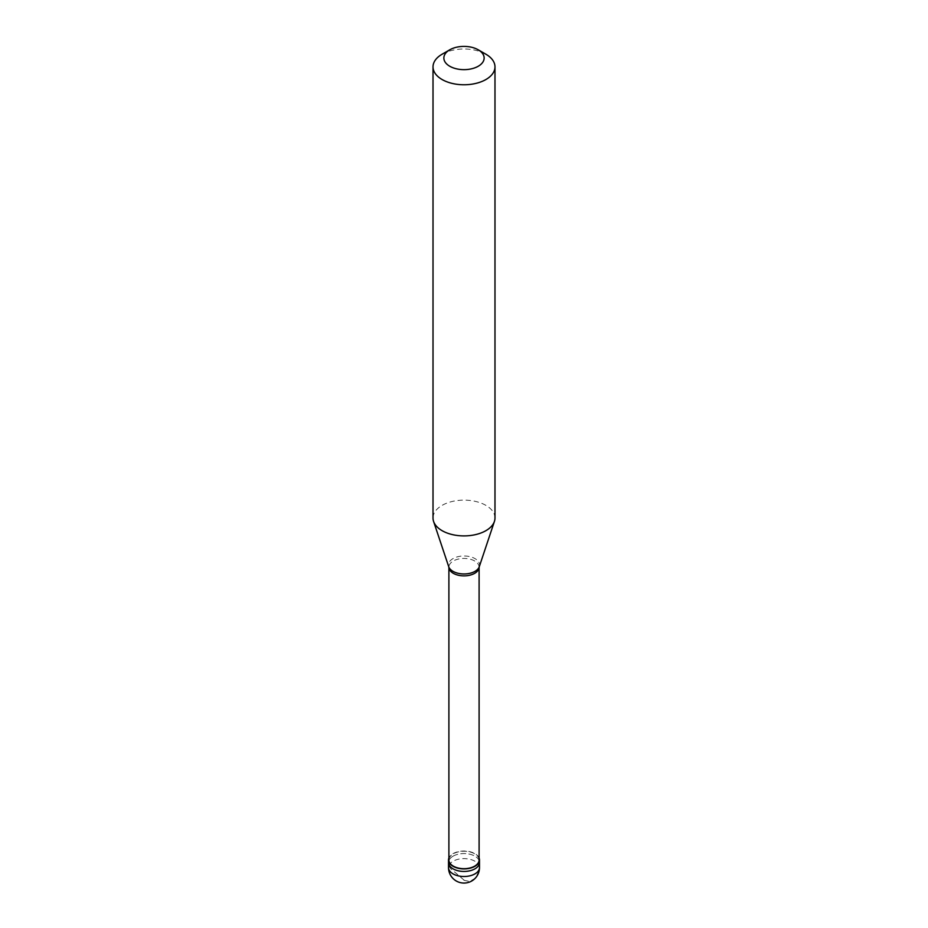 <?xml version="1.0" encoding="UTF-8"?>
<svg xmlns="http://www.w3.org/2000/svg" width="928" height="928" viewBox="0 0 928 928"><rect width="100%" height="100%" fill="white"/><g stroke="black" fill="none" stroke-linecap="round" stroke-linejoin="round"><path stroke-width="0.7" stroke-dasharray="4.64 3.48" d="M453.05 856.184A15.486 8.944 0 0 0 448.514 862.506A15.486 8.944 0 0 1 453.05 856.184A15.486 8.944 180 0 1 469.928 854.236A15.486 8.944 180 0 1 479.486 862.506A15.486 8.944 180 0 0 469.928 854.236A15.486 8.944 180 0 0 453.05 856.184M479.103 857.982A15.486 8.944 180 0 0 468.292 851.382A15.486 8.944 180 0 0 453.05 853.644A15.486 8.944 0 0 0 448.897 857.982M479.103 859.978A15.103 8.723 180 0 0 469.777 851.916A15.103 8.723 180 0 0 453.316 853.806A15.103 8.723 0 0 0 448.897 859.978M479.103 567.46L479.103 567.147A15.103 8.723 180 0 0 469.777 559.097A15.103 8.723 180 0 0 453.316 560.988A15.103 8.723 0 0 0 448.897 567.147A15.103 8.723 0 0 0 448.92 567.692M494.984 518.021A30.984 17.887 180 0 0 475.855 501.491A30.984 17.887 180 0 0 442.088 505.377A30.984 17.887 0 0 0 433.016 518.021M442.088 54.23A30.984 17.887 180 0 1 485.912 54.23M464.104 880.15L450.915 868.886L449.001 866.207L448.514 862.901M463.896 880.278L469.707 881.484L475.24 878.224L478.755 871.647L479.486 862.75M479.486 867.564A15.486 8.944 180 0 0 469.928 859.305A15.486 8.944 180 0 0 453.05 861.242A15.486 8.944 0 0 0 448.514 867.564M479.289 566.683A15.579 8.99 180 0 0 471.296 557.032A15.579 8.99 180 0 0 452.992 558.621A15.579 8.99 0 0 0 448.711 566.683"/><path stroke-width="1.39" d="M448.514 867.564A15.486 15.486 0 0 0 471.749 880.985A15.486 15.486 0 0 0 479.486 867.564A15.486 8.944 180 0 1 474.95 873.886A15.486 8.944 0 0 1 458.072 875.823A15.486 8.944 0 0 1 448.514 867.564L448.514 862.506A15.486 8.944 0 0 0 458.072 870.766A15.486 8.944 0 0 0 474.95 868.828A15.486 8.944 180 0 0 479.486 862.506A15.486 8.944 180 0 1 474.95 868.828A15.486 8.944 0 0 1 458.072 870.766A15.486 8.944 0 0 1 448.514 862.506L448.514 859.978A15.486 8.944 0 0 0 458.072 868.237A15.486 8.944 0 0 0 474.95 866.3A15.486 8.944 180 0 0 479.486 859.978A15.486 8.944 180 0 0 479.103 857.982M448.897 857.982A15.486 8.944 0 0 0 448.514 859.978M448.897 567.46L448.897 859.978A15.103 8.723 0 0 0 458.223 868.028A15.103 8.723 0 0 0 474.684 866.137A15.103 8.723 180 0 0 479.103 859.978L479.103 567.46M448.711 566.683L448.92 567.692A15.103 8.723 0 0 0 458.652 575.302A15.103 8.723 0 0 0 474.684 573.318A15.103 8.723 180 0 0 479.08 567.692L479.289 566.683A15.579 8.99 180 0 1 475.008 571.335A15.579 8.99 0 0 1 459.441 573.574A15.579 8.99 0 0 1 448.711 566.683L433.573 521.408A30.984 17.887 0 0 0 454.917 535.12A30.984 17.887 0 0 0 485.912 530.665A30.984 17.887 180 0 0 494.427 521.408A30.984 17.887 180 0 0 494.984 518.021L494.984 66.886A30.984 17.887 180 0 1 485.912 79.53A30.984 17.887 0 0 1 452.145 83.404A30.984 17.887 0 0 1 433.016 66.886A30.984 17.887 0 0 1 442.088 54.23L449.755 49.81A20.138 11.623 0 0 0 449.755 66.248A20.138 11.623 0 0 0 478.245 66.248A20.138 11.623 180 0 0 478.245 49.81L485.912 54.23A30.984 17.887 180 0 1 494.984 66.886M433.016 66.886L433.016 518.021A30.984 17.887 0 0 0 433.573 521.408M442.088 54.23L449.755 49.81A20.138 11.623 180 0 1 478.245 49.81M479.486 867.564L479.486 859.978M479.289 566.683L494.427 521.408"/></g></svg>
